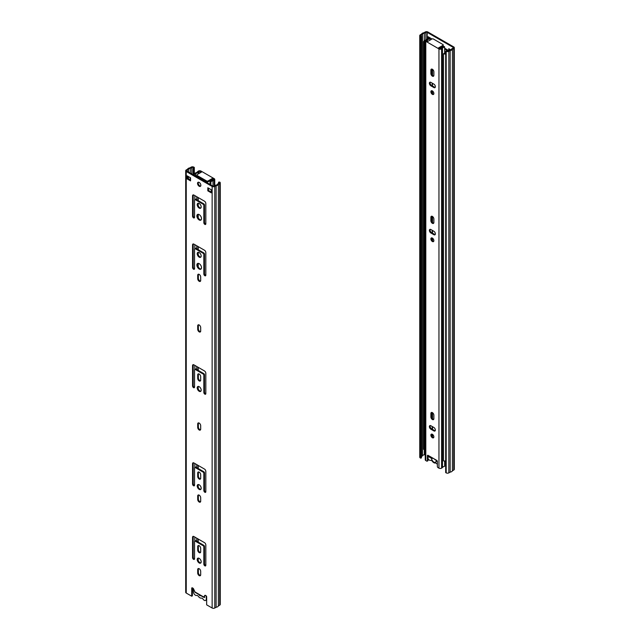 <?xml version="1.0" encoding="UTF-8"?>
<svg xmlns="http://www.w3.org/2000/svg" width="640" height="640" viewBox="0 0 640 640"><rect width="100%" height="100%" fill="white"/><g stroke="black" fill="none" stroke-linecap="round" stroke-linejoin="round"><path stroke-width="0.96" d="M435.84 459.848A1.408 0.816 60 0 1 434.488 459.072M433.264 458.36L431.528 458.36A3.288 1.896 -120 0 0 433.84 462.064A3.288 1.896 -120 0 0 436.144 461.024L436.144 460.36M428.064 458.712A2.816 1.624 -120 0 0 430.672 460.36A1.88 1.08 -120 0 1 432.24 461.192A4.04 2.328 -120 0 0 435.432 463.04A1.88 1.08 -120 0 1 437 464.008A2.816 1.624 -120 0 0 437.36 464.472M431.528 458.36L429.024 456.912L429.024 456.296L432.2 457.744M437.264 461.056L436.144 460.408A3.288 1.896 -120 0 0 436.08 459.992M437.36 461.72L436.144 461.024M429.56 456.608L429.024 456.912M420.96 35.984A0.936 0.544 180 0 1 420.96 35.216L421.456 36.272L420.296 36.368A1.88 1.08 180 0 1 419.744 35.6A1.88 1.08 180 0 1 420.296 34.832L421.624 34.072A2.944 1.704 180 0 1 423.88 32.768L425.208 32A1.88 1.08 180 0 1 427.864 32L453.752 46.944A1.88 1.08 180 0 1 454.304 47.712A1.88 1.08 180 0 1 453.752 48.48L452.424 49.248L452.424 470.8A2.944 1.704 180 0 1 450.168 472.104L448.84 472.872L448.84 51.312A1.88 1.08 180 0 1 446.184 51.312L445.688 51.024L445.688 472.584L446.184 472.872A1.88 1.08 -0 0 0 448.84 472.872M449.44 49.056L449.44 50.2M428.728 37.096L428.728 38.416M421.456 456.488L422.504 455.888L422.504 34.328A2.008 1.16 180 0 1 424.328 33.272L425.872 32.384A0.936 0.544 180 0 1 427.2 32.384L453.088 47.328A0.936 0.544 180 0 1 453.088 48.096L451.544 48.984A2.008 1.16 180 0 1 449.72 50.04L448.176 50.928A0.936 0.544 180 0 1 446.848 50.928L445.688 51.024M427.088 39.256A4.696 2.712 180 0 0 427.224 39.12A0.936 0.544 0 0 1 428.08 38.848L428.064 36.712L431.512 38.704L431.512 39.28M441.544 47.056A2.344 1.352 60 0 1 441.32 47.256A2.344 1.352 60 0 1 441.032 47.352M444.656 48.296A1.88 1.08 0 0 1 445.176 48.512L448.776 50.584L448.776 48.672L450.752 49.816M422.504 455.888A2.008 1.16 180 0 1 424.328 454.832L425.256 454.296M421.456 36.272L421.456 457.832L420.792 458.216L420.296 457.928L420.296 36.368M419.744 35.6L419.744 457.16A1.88 1.08 0 0 0 420.296 457.928M420.792 36.656L420.792 458.216M453.752 48.48L453.752 470.04A1.88 1.08 0 0 0 454.304 469.272L454.304 47.712M453.752 470.04L452.424 470.8M452.424 49.248A2.944 1.704 180 0 1 450.168 50.552L450.168 472.104M450.168 50.552L448.84 51.312M420.96 35.216L422.504 34.328M424.328 33.272L424.328 40.688M424.328 449.392L424.328 454.832M448.104 50.968L444.656 48.976M440.712 48.616L439.776 48.08M424.648 448.488A2.488 1.44 180 0 1 425.256 447.896M425.256 40.904A2.488 1.44 0 0 0 424.536 41.912A2.488 1.44 0 0 0 424.648 42.336L424.648 449.336L423.752 449.496A3.424 1.976 180 0 1 423.592 448.912L423.592 41.912A3.424 1.976 0 0 0 423.752 42.504L423.752 449.496M445.688 53.896A3.424 1.976 0 0 1 443.528 53.92L443.808 53.4A2.488 1.44 0 0 0 445.688 53.304M441.368 48.224L440.44 47.696M425.368 40.184A3.424 1.976 0 0 0 423.592 41.912M443.528 53.92L443.528 460.92A3.424 1.976 180 0 0 445.688 460.896M423.752 42.504L424.648 42.336M427.208 461.152L427.872 460.768A0.936 0.544 -120 0 0 428.064 460.344L427.4 460.728A0.936 0.544 60 0 1 426.736 461.112L425.808 460.568A1.88 1.08 180 0 1 425.256 459.808L425.256 40.544A1.88 1.08 0 0 0 425.808 41.312L438.952 48.904A1.88 1.08 0 0 0 441.608 48.904A4.696 2.712 0 0 0 442.472 48.208A4.696 2.712 180 0 1 444.656 46.984L444.256 46.496A5.632 3.248 180 0 0 441.632 47.968A3.752 2.168 0 0 1 440.944 48.52A0.936 0.544 0 0 1 439.616 48.52L438.52 47.888L442.968 45.32L442.968 46.24A0.936 0.544 -0 0 0 443.24 45.856L443.24 44.936A0.936 0.544 180 0 1 442.968 45.32M427.4 460.728L427.4 455.744L428.064 455.36A0.936 0.544 -120 0 0 427.4 455.744M428.064 460.344L428.064 455.36L436.696 460.344A0.936 0.544 -120 0 1 437.36 461.488L437.36 466.472A0.936 0.544 60 0 0 438.016 467.624L438.952 468.16L438.952 48.904M430.888 429.2A2.112 1.216 60 0 1 429.504 427.344A2.112 1.216 60 0 1 429.832 425.648A2.112 1.216 60 0 1 430.888 425.752L433.872 427.48A2.112 1.216 60 0 1 435.248 429.344A2.112 1.216 60 0 1 434.928 431.032A2.112 1.216 60 0 1 433.872 430.928L430.888 429.2L431.552 428.824L434.536 430.544A2.112 1.216 -120 0 0 435.208 430.752M432.376 437.728A2.112 1.216 60 0 1 431 435.872A2.112 1.216 60 0 1 431.32 434.176A2.112 1.216 60 0 1 433.432 435.4A2.112 1.216 60 0 1 433.432 437.832A2.112 1.216 60 0 1 432.376 437.728M433.872 418.664A2.112 1.216 60 0 1 433.432 419.632A2.112 1.216 60 0 1 431.808 419.064A2.112 1.216 60 0 1 430.888 416.944L430.888 413.488A2.112 1.216 60 0 1 431.32 412.528A2.112 1.216 60 0 1 432.952 413.088A2.112 1.216 60 0 1 433.872 415.216L433.872 418.664M430.888 232.984A2.112 1.216 60 0 1 429.504 231.128A2.112 1.216 60 0 1 429.832 229.432A2.112 1.216 60 0 1 430.888 229.536L433.872 231.264A2.112 1.216 60 0 1 435.248 233.128A2.112 1.216 60 0 1 434.928 234.816A2.112 1.216 60 0 1 433.872 234.712L430.888 232.984L431.552 232.608L434.536 234.328A2.112 1.216 -120 0 0 435.208 234.536M432.376 241.512A2.112 1.216 60 0 1 431 239.656A2.112 1.216 60 0 1 431.32 237.96A2.112 1.216 60 0 1 433.432 239.184A2.112 1.216 60 0 1 433.432 241.616A2.112 1.216 60 0 1 432.376 241.512M433.872 222.448A2.112 1.216 60 0 1 433.432 223.416A2.112 1.216 60 0 1 431.808 222.848A2.112 1.216 60 0 1 430.888 220.72L430.888 217.272A2.112 1.216 60 0 1 431.32 216.304A2.112 1.216 60 0 1 432.952 216.872A2.112 1.216 60 0 1 433.872 219L433.872 222.448M433.872 75.288A2.112 1.216 60 0 1 433.432 76.256A2.112 1.216 60 0 1 431.808 75.688A2.112 1.216 60 0 1 430.888 73.56L430.888 70.112A2.112 1.216 60 0 1 431.32 69.144A2.112 1.216 60 0 1 432.952 69.712A2.112 1.216 60 0 1 433.872 71.84L433.872 75.288M432.376 94.352A2.112 1.216 60 0 1 431 92.488A2.112 1.216 60 0 1 431.32 90.8A2.112 1.216 60 0 1 433.432 92.016A2.112 1.216 60 0 1 433.432 94.456A2.112 1.216 60 0 1 432.376 94.352M430.888 85.824A2.112 1.216 60 0 1 429.504 83.96A2.112 1.216 60 0 1 429.832 82.272A2.112 1.216 60 0 1 430.888 82.376L433.872 84.104A2.112 1.216 60 0 1 435.248 85.96A2.112 1.216 60 0 1 434.928 87.656A2.112 1.216 60 0 1 433.872 87.552L430.888 85.824L431.552 85.44L434.536 87.168A2.112 1.216 -120 0 0 435.208 87.368M425.256 40.544A1.88 1.08 0 0 1 425.808 39.776A4.696 2.712 0 0 1 427 39.28A4.696 2.712 180 0 0 429.128 38.016L429.976 38.248A5.632 3.248 180 0 1 427.424 39.76A3.752 2.168 0 0 0 426.472 40.16A0.936 0.544 0 0 0 426.472 40.928L427.568 41.56L432.016 38.992A0.936 0.544 180 0 1 433.344 38.992L442.968 44.552A0.936 0.544 180 0 1 443.24 44.936M430.216 82.176A2.112 1.216 -120 0 0 431.552 85.44M431.704 90.696A2.112 1.216 -120 0 0 433.04 93.968A2.112 1.216 -120 0 0 433.712 94.176M431.704 69.048A2.112 1.216 -120 0 0 431.552 69.728L431.552 73.176A2.112 1.216 -120 0 0 433.712 75.968M431.704 216.208A2.112 1.216 -120 0 0 431.552 216.888L431.552 220.344A2.112 1.216 -120 0 0 433.712 223.128M431.704 237.864A2.112 1.216 -120 0 0 433.04 241.128A2.112 1.216 -120 0 0 433.712 241.336M430.216 229.336A2.112 1.216 -120 0 0 431.552 232.608M431.704 412.424A2.112 1.216 -120 0 0 431.552 413.104L431.552 416.56A2.112 1.216 -120 0 0 433.712 419.344M431.704 434.08A2.112 1.216 -120 0 0 433.04 437.344A2.112 1.216 -120 0 0 433.712 437.552M430.216 425.552A2.112 1.216 -120 0 0 431.552 428.824M444.656 461.008L444.656 466.24A4.696 2.712 0 0 0 442.472 467.472A4.696 2.712 180 0 1 441.608 468.16A1.88 1.08 180 0 1 438.952 468.16M439.312 48.344L442.968 46.24M429.976 38.248L429.976 40.168M444.656 46.984L444.656 53.464M204.304 596.736L204.672 597.56L204.008 597.176L204.536 596.864M205.896 595.656A2.816 1.624 60 0 1 206.216 596.72A9.384 5.416 60 0 1 206.216 599.568A2.816 1.624 60 0 1 205.664 600.448A2.816 1.624 60 0 1 203.016 599.096A1.88 1.08 -120 0 0 201.456 598.128A4.04 2.328 60 0 1 198.256 596.28A1.88 1.08 -120 0 0 196.688 595.448A2.816 1.624 60 0 1 193.496 592.224A9.384 5.416 60 0 1 193.496 589.376A2.816 1.624 60 0 1 193.608 589.016M198.896 594.224L195.04 592M200.696 595.576A1.408 0.816 60 0 1 200.56 595.688A1.408 0.816 60 0 1 199.016 594.616M200.688 501.176A2.112 1.216 60 0 1 200.248 502.144A2.112 1.216 60 0 1 198.624 501.576A2.112 1.216 60 0 1 197.696 499.448L197.696 496A2.112 1.216 60 0 1 198.136 495.032A2.112 1.216 60 0 1 199.76 495.6A2.112 1.216 60 0 1 200.688 497.728L200.688 501.176M198.52 494.936A2.112 1.216 -120 0 0 198.36 495.616L198.36 499.064A2.112 1.216 -120 0 0 200.528 501.856M200.688 429.128A2.112 1.216 60 0 1 200.248 430.096A2.112 1.216 60 0 1 198.624 429.528A2.112 1.216 60 0 1 197.696 427.4L197.696 423.952A2.112 1.216 60 0 1 198.136 422.984A2.112 1.216 60 0 1 199.76 423.552A2.112 1.216 60 0 1 200.688 425.68L200.688 429.128M198.52 422.888A2.112 1.216 -120 0 0 198.36 423.568L198.36 427.016A2.112 1.216 -120 0 0 200.528 429.808M200.688 331.016A2.112 1.216 60 0 1 200.248 331.984A2.112 1.216 60 0 1 198.624 331.416A2.112 1.216 60 0 1 197.696 329.296L197.696 325.84A2.112 1.216 60 0 1 198.136 324.88A2.112 1.216 60 0 1 199.76 325.44A2.112 1.216 60 0 1 200.688 327.568L200.688 331.016M198.52 324.776A2.112 1.216 -120 0 0 198.36 325.464L198.36 328.912A2.112 1.216 -120 0 0 200.528 331.696M205.28 595.312L203.648 597.28L204.808 595.424A0.936 0.544 60 0 1 205.384 595.368L205.992 595.72A0.936 0.544 60 0 1 206.656 596.864L206.656 604.84L212.136 608A1.88 1.08 0 0 0 214.792 608L214.792 186.44A1.88 1.08 180 0 1 212.136 186.44L186.248 171.496A1.88 1.08 180 0 1 185.696 170.728A1.88 1.08 180 0 1 186.248 169.96L187.576 169.2A2.944 1.704 180 0 1 189.832 167.896L191.16 167.128A1.88 1.08 180 0 1 193.816 167.128L194.312 167.416L194.312 173.744M191.728 588.248L192.392 587.864L192.392 595.832L191.728 596.216L191.728 588.248A0.936 0.544 60 0 1 192.392 587.864L193 588.216A0.936 0.544 60 0 1 193.576 588.936L195.128 592.368L203.648 597.28M191.728 596.216L186.248 593.056L186.248 171.496M205.832 544.96L205.832 565.272A1.408 0.816 60 0 1 205.536 565.912A1.408 0.816 60 0 1 204.456 565.536A1.408 0.816 60 0 1 203.84 564.12L203.84 546.872A0.936 0.544 -120 0 0 203.176 545.728L195.208 541.128A0.936 0.544 -120 0 0 194.544 541.512L194.544 558.752A1.408 0.816 60 0 1 194.256 559.4A1.408 0.816 60 0 1 193.168 559.024A1.408 0.816 60 0 1 192.552 557.608L192.552 537.296A1.88 1.08 60 0 1 192.944 536.432A1.88 1.08 60 0 1 193.88 536.528L204.504 542.656A1.88 1.08 60 0 1 205.832 544.96M197.696 546.584A2.112 1.216 60 0 1 198.136 545.616A2.112 1.216 60 0 1 199.76 546.184A2.112 1.216 60 0 1 200.688 548.312L200.688 551.76A2.112 1.216 60 0 1 200.248 552.728A2.112 1.216 60 0 1 198.624 552.16A2.112 1.216 60 0 1 197.696 550.032L197.696 546.584L198.36 546.2L198.36 549.656A2.112 1.216 -120 0 0 200.528 552.44M199.192 558.368A2.816 1.624 60 0 1 201.032 560.856A2.816 1.624 60 0 1 200.6 563.112A2.816 1.624 60 0 1 197.784 561.48A2.816 1.624 60 0 1 197.784 558.232A2.816 1.624 60 0 1 199.192 558.368M197.696 569.584A2.112 1.216 60 0 1 198.136 568.616A2.112 1.216 60 0 1 199.76 569.176A2.112 1.216 60 0 1 200.688 571.304L200.688 574.752A2.112 1.216 60 0 1 200.248 575.72A2.112 1.216 60 0 1 198.624 575.152A2.112 1.216 60 0 1 197.696 573.032L197.696 569.584L198.36 569.2L198.36 572.648A2.112 1.216 -120 0 0 200.528 575.44M194.544 467.928L194.544 485.176A1.408 0.816 60 0 1 194.256 485.816A1.408 0.816 60 0 1 193.168 485.44A1.408 0.816 60 0 1 192.552 484.024L192.552 463.712A1.88 1.08 60 0 1 192.944 462.856A1.88 1.08 60 0 1 193.88 462.944L204.504 469.08A1.88 1.08 60 0 1 205.832 471.376L205.832 491.688A1.408 0.816 60 0 1 205.536 492.336A1.408 0.816 60 0 1 204.456 491.952A1.408 0.816 60 0 1 203.84 490.536L203.84 473.296A0.936 0.544 -120 0 0 203.176 472.144L195.208 467.544A0.936 0.544 -120 0 0 194.544 467.928M199.192 484.792A2.816 1.624 60 0 1 201.032 487.272A2.816 1.624 60 0 1 200.6 489.528A2.816 1.624 60 0 1 197.784 487.904A2.816 1.624 60 0 1 197.784 484.648A2.816 1.624 60 0 1 199.192 484.792M197.696 473.008A2.112 1.216 60 0 1 198.136 472.04A2.112 1.216 60 0 1 199.76 472.608A2.112 1.216 60 0 1 200.688 474.728L200.688 478.176A2.112 1.216 60 0 1 200.248 479.144A2.112 1.216 60 0 1 198.624 478.584A2.112 1.216 60 0 1 197.696 476.456L197.696 473.008L198.36 472.624L198.36 476.072A2.112 1.216 -120 0 0 200.528 478.864M205.832 373.272L205.832 393.584A1.408 0.816 60 0 1 205.536 394.224A1.408 0.816 60 0 1 204.456 393.848A1.408 0.816 60 0 1 203.84 392.432L203.84 375.184A0.936 0.544 -120 0 0 203.176 374.032L195.208 369.44A0.936 0.544 -120 0 0 194.544 369.816L194.544 387.064A1.408 0.816 60 0 1 194.256 387.712A1.408 0.816 60 0 1 193.168 387.336A1.408 0.816 60 0 1 192.552 385.912L192.552 365.608A1.88 1.08 60 0 1 192.944 364.744A1.88 1.08 60 0 1 193.88 364.84L204.504 370.968A1.88 1.08 60 0 1 205.832 373.272M199.192 386.68A2.816 1.624 60 0 1 201.032 389.16A2.816 1.624 60 0 1 200.6 391.424A2.816 1.624 60 0 1 197.784 389.792A2.816 1.624 60 0 1 197.784 386.544A2.816 1.624 60 0 1 199.192 386.68M197.696 374.896A2.112 1.216 60 0 1 198.136 373.928A2.112 1.216 60 0 1 199.76 374.496A2.112 1.216 60 0 1 200.688 376.624L200.688 380.072A2.112 1.216 60 0 1 200.248 381.04A2.112 1.216 60 0 1 198.624 380.472A2.112 1.216 60 0 1 197.696 378.344L197.696 374.896L198.36 374.512L198.36 377.96A2.112 1.216 -120 0 0 200.528 380.752M205.832 252.552L205.832 275.16A1.408 0.816 60 0 1 205.536 275.808A1.408 0.816 60 0 1 204.456 275.424A1.408 0.816 60 0 1 203.84 274.008L203.84 254.464A0.936 0.544 -120 0 0 203.176 253.32L195.208 248.72A0.936 0.544 -120 0 0 194.544 249.104L194.544 268.648A1.408 0.816 60 0 1 194.256 269.288A1.408 0.816 60 0 1 193.168 268.912A1.408 0.816 60 0 1 192.552 267.496L192.552 244.888A1.88 1.08 60 0 1 192.944 244.024A1.88 1.08 60 0 1 193.88 244.12L204.504 250.248A1.88 1.08 60 0 1 205.832 252.552M199.192 263.664A3.288 1.896 60 0 1 201.336 266.56A3.288 1.896 60 0 1 200.832 269.192A3.288 1.896 60 0 1 197.552 267.296A3.288 1.896 60 0 1 197.552 263.504A3.288 1.896 60 0 1 199.192 263.664M197.696 275.256A2.112 1.216 60 0 1 198.136 274.288A2.112 1.216 60 0 1 199.76 274.856A2.112 1.216 60 0 1 200.688 276.984L200.688 280.432A2.112 1.216 60 0 1 200.248 281.4A2.112 1.216 60 0 1 198.624 280.832A2.112 1.216 60 0 1 197.696 278.704L197.696 275.256L198.36 274.872L198.36 278.32A2.112 1.216 -120 0 0 200.528 281.112M199.192 203.496A2.816 1.624 60 0 1 201.032 205.976A2.816 1.624 60 0 1 200.6 208.232A2.816 1.624 60 0 1 197.784 206.608A2.816 1.624 60 0 1 197.784 203.36A2.816 1.624 60 0 1 199.192 203.496M190.56 180.888L187.112 178.888L187.112 175.824L190.56 177.816L190.56 180.888M199.192 182.416A2.344 1.352 60 0 1 200.728 184.488A2.344 1.352 60 0 1 200.368 186.368A2.344 1.352 60 0 1 198.016 185.008A2.344 1.352 60 0 1 198.016 182.304A2.344 1.352 60 0 1 199.192 182.416M211.272 192.84L207.824 190.848L207.824 187.784L211.272 189.776L211.272 192.84M199.192 252.552A2.816 1.624 60 0 1 201.032 255.032A2.816 1.624 60 0 1 200.6 257.288A2.816 1.624 60 0 1 197.784 255.664A2.816 1.624 60 0 1 197.784 252.408A2.816 1.624 60 0 1 199.192 252.552M199.192 214.608A3.288 1.896 60 0 1 201.336 217.504A3.288 1.896 60 0 1 200.832 220.136A3.288 1.896 60 0 1 197.552 218.24A3.288 1.896 60 0 1 197.552 214.448A3.288 1.896 60 0 1 199.192 214.608M205.832 203.496L205.832 223.808A1.408 0.816 60 0 1 205.536 224.448A1.408 0.816 60 0 1 204.456 224.072A1.408 0.816 60 0 1 203.84 222.656L203.84 205.408A0.936 0.544 -120 0 0 203.176 204.264L195.208 199.664A0.936 0.544 -120 0 0 194.544 200.048L194.544 217.296A1.408 0.816 60 0 1 194.256 217.936A1.408 0.816 60 0 1 193.168 217.56A1.408 0.816 60 0 1 192.552 216.144L192.552 195.832A1.88 1.08 60 0 1 192.944 194.968A1.88 1.08 60 0 1 193.88 195.064L204.504 201.2A1.88 1.08 60 0 1 205.832 203.496M218.544 183.512L218.544 182.168L219.04 182.456A0.936 0.544 180 0 1 219.04 183.224L217.496 184.112A2.008 1.16 180 0 1 215.672 185.168L214.128 186.056A0.936 0.544 180 0 1 212.8 186.056L186.912 171.112A0.936 0.544 180 0 1 186.912 170.344L188.456 169.456A2.008 1.16 180 0 1 190.28 168.4L191.824 167.512A0.936 0.544 180 0 1 193.152 167.512L193.648 167.8L193.648 173.928M193.336 194.888A1.88 1.08 -120 0 0 193.216 195.448L193.216 215.76A1.408 0.816 -120 0 0 194.504 217.6M194.744 199.616L195.4 199.232A0.936 0.544 60 0 1 195.872 199.28L203.84 203.88A0.936 0.544 60 0 1 204.504 205.032L204.504 222.272A1.408 0.816 -120 0 0 205.784 224.112M197.912 214.312A3.288 1.896 -120 0 0 198.216 217.856A3.288 1.896 -120 0 0 201.136 219.888M198.152 252.288A2.816 1.624 -120 0 0 198.448 255.28A2.816 1.624 -120 0 0 200.896 257.024M208.488 188.168L208.488 190.464L211.272 192.072M198.4 182.192A2.344 1.352 -120 0 0 198.68 184.632A2.344 1.352 -120 0 0 200.648 186.088M187.776 176.208L187.776 178.512L190.56 180.12M198.152 203.232A2.816 1.624 -120 0 0 198.448 206.224A2.816 1.624 -120 0 0 200.896 207.976M198.52 274.192A2.112 1.216 -120 0 0 198.36 274.872M197.912 263.368A3.288 1.896 -120 0 0 198.216 266.912A3.288 1.896 -120 0 0 201.136 268.944M193.336 243.936A1.88 1.08 -120 0 0 193.216 244.504L193.216 267.112A1.408 0.816 -120 0 0 194.504 268.952M194.744 248.672L195.4 248.288A0.936 0.544 60 0 1 195.872 248.336L203.84 252.936A0.936 0.544 60 0 1 204.504 254.08L204.504 273.624A1.408 0.816 -120 0 0 205.784 275.472M198.52 373.832A2.112 1.216 -120 0 0 198.36 374.512M198.152 386.416A2.816 1.624 -120 0 0 198.448 389.408A2.816 1.624 -120 0 0 200.896 391.16M193.336 364.656A1.88 1.08 -120 0 0 193.216 365.224L193.216 385.536A1.408 0.816 -120 0 0 194.504 387.376M194.744 369.392L195.4 369.008A0.936 0.544 60 0 1 195.872 369.056L203.84 373.648A0.936 0.544 60 0 1 204.504 374.8L204.504 392.048A1.408 0.816 -120 0 0 205.784 393.888M198.52 471.936A2.112 1.216 -120 0 0 198.36 472.624M198.152 484.528A2.816 1.624 -120 0 0 198.448 487.52A2.816 1.624 -120 0 0 200.896 489.272M194.744 467.496L195.4 467.112A0.936 0.544 60 0 1 195.872 467.16L203.84 471.76A0.936 0.544 60 0 1 204.504 472.912L204.504 490.152A1.408 0.816 -120 0 0 205.784 492M193.336 462.768A1.88 1.08 -120 0 0 193.216 463.328L193.216 483.64A1.408 0.816 -120 0 0 194.504 485.48M198.52 568.512A2.112 1.216 -120 0 0 198.36 569.2M198.152 558.112A2.816 1.624 -120 0 0 198.448 561.104A2.816 1.624 -120 0 0 200.896 562.848M198.52 545.52A2.112 1.216 -120 0 0 198.36 546.2M193.336 536.344A1.88 1.08 -120 0 0 193.216 536.912L193.216 557.224A1.408 0.816 -120 0 0 194.504 559.064M194.744 541.08L195.4 540.696A0.936 0.544 60 0 1 195.872 540.744L203.84 545.344A0.936 0.544 60 0 1 204.504 546.488L204.504 563.736A1.408 0.816 -120 0 0 205.784 565.576M219.704 183.608L219.704 605.168A1.88 1.08 0 0 0 220.256 604.4L220.256 182.84A1.88 1.08 180 0 1 219.704 183.608L218.376 184.376L218.376 605.928A2.944 1.704 180 0 1 216.12 607.232L214.792 608M219.704 605.168L218.376 605.928M187.112 178.888L187.776 178.512M207.824 190.848L208.488 190.464M218.544 182.168L219.704 182.072A1.88 1.08 180 0 1 220.256 182.84M218.376 184.376A2.944 1.704 180 0 1 216.12 185.672L216.12 607.232M216.12 185.672L214.792 186.44M185.696 170.728L185.696 592.288A1.88 1.08 0 0 0 186.248 593.056M188.456 178.904L188.456 176.6M188.456 172L188.456 169.456M193.152 588.32L193.152 589.072A0.936 0.544 0 0 0 192.392 588.912M190.28 168.4L190.28 173.056M193.648 167.8L194.312 167.416M195.344 174.176A2.488 1.44 0 0 0 193.36 174.832M195.344 173.632A3.424 1.976 0 0 0 192.68 174.448M213.528 179.808A0.936 0.544 0 0 0 213.528 179.048L213.528 179.808A3.752 2.168 0 0 1 212.576 180.216A5.632 3.248 180 0 0 210.024 181.728L210.872 181.96A4.696 2.712 180 0 1 213 180.696A4.696 2.712 0 0 0 214.192 180.192A1.88 1.08 0 0 0 214.744 179.432A1.88 1.08 0 0 0 214.192 178.664L201.048 171.072A1.88 1.08 0 0 0 198.392 171.072A4.696 2.712 0 0 0 197.528 171.768A4.696 2.712 180 0 1 195.344 172.992L195.744 176.208M213.528 179.048L212.432 178.416L212.432 179.336L207.984 181.904L207.984 180.984A0.936 0.544 180 0 1 206.656 180.984L197.032 175.424A0.936 0.544 180 0 1 197.032 174.656L201.48 172.088L200.384 171.456A0.936 0.544 0 0 0 199.056 171.456A3.752 2.168 0 0 0 198.368 172.008A5.632 3.248 180 0 1 195.744 173.48M196.76 175.04L196.76 175.96A0.936 0.544 0 0 0 197.032 176.344L206.656 181.904A0.936 0.544 0 0 0 207.984 181.904M212.432 178.416L207.984 180.984M210.024 181.728L210.024 184.456M195.344 172.992L195.344 175.976M210.872 181.96L210.872 184.944M445.688 461.304L444.656 461.896M453.088 48.096L453.088 47.328M427.2 32.384L427.2 39.144M446.184 51.312L446.184 472.872M425.872 39.744L425.872 32.384M432.528 436.944L432.528 434.376M432.528 429.384L432.528 426.704M432.528 418.744L432.528 412.72M432.528 240.728L432.528 238.16M432.528 233.168L432.528 230.488M432.528 222.528L432.528 216.504M432.528 93.568L432.528 91M432.528 86.008L432.528 83.328M432.528 75.36L432.528 69.344M425.808 41.312L425.808 460.568M433.872 430.928L434.536 430.544M430.888 413.488L431.552 413.104M430.888 416.944L431.552 416.56M433.872 234.712L434.536 234.328M430.888 217.272L431.552 216.888M430.888 220.72L431.552 220.344M430.888 70.112L431.552 69.728M430.888 73.56L431.552 73.176M433.872 87.552L434.536 87.168M426.472 40.928L426.472 40.16M427.424 39.76L427.424 41.48M441.608 48.904L441.608 468.16M442.472 48.208L442.472 467.472M206.216 599.568L206.656 599.304M197.696 499.448L198.36 499.064M197.696 496L198.36 495.616M197.696 427.4L198.36 427.016M197.696 423.952L198.36 423.568M197.696 329.296L198.36 328.912M197.696 325.84L198.36 325.464M203.72 597.008L194.664 591.784M212.136 186.44L212.136 608M195.208 541.128L195.872 540.744M203.176 545.728L203.84 545.344M203.84 546.872L204.504 546.488M203.84 564.12L204.504 563.736M192.552 537.296L193.216 536.912M192.552 557.608L193.216 557.224M197.696 550.032L198.36 549.656M197.696 573.032L198.36 572.648M192.552 463.712L193.216 463.328M192.552 484.024L193.216 483.64M203.176 472.144L203.84 471.76M203.84 473.296L204.504 472.912M203.84 490.536L204.504 490.152M195.208 467.544L195.872 467.16M197.696 476.456L198.36 476.072M195.208 369.44L195.872 369.056M203.176 374.032L203.84 373.648M203.84 375.184L204.504 374.8M203.84 392.432L204.504 392.048M192.552 365.608L193.216 365.224M192.552 385.912L193.216 385.536M197.696 378.344L198.36 377.96M195.208 248.72L195.872 248.336M203.176 253.32L203.84 252.936M203.84 254.464L204.504 254.08M203.84 274.008L204.504 273.624M192.552 244.888L193.216 244.504M192.552 267.496L193.216 267.112M197.696 278.704L198.36 278.32M195.208 199.664L195.872 199.28M203.176 204.264L203.84 203.88M203.84 205.408L204.504 205.032M203.84 222.656L204.504 222.272M192.552 195.832L193.216 195.448M192.552 216.144L193.216 215.76M219.04 183.224L219.04 182.456M186.912 170.344L186.912 171.112M191.824 173.952L191.824 167.512M193.152 167.512L193.152 174.144M194.824 541.032L194.824 537.072M194.824 467.448L194.824 463.488M194.824 369.344L194.824 365.376M194.824 248.624L194.824 244.664M194.824 199.568L194.824 195.608M196.744 196.712L196.744 199.784M196.744 245.768L196.744 248.832M196.744 366.488L196.744 369.552M196.744 464.6L196.744 467.664M196.744 538.176L196.744 541.24M198.024 560.12L198.024 558.336M198.024 541.984L198.024 538.912M198.024 486.536L198.024 484.752M198.024 468.4L198.024 465.336M198.024 388.432L198.024 386.648M198.024 370.296L198.024 367.224M198.024 266.544L198.024 263.352M198.024 254.296L198.024 252.512M198.024 249.576L198.024 246.504M198.024 217.496L198.024 214.296M198.024 205.24L198.024 203.464M198.024 200.52L198.024 197.456M190.416 177.728L190.416 180.032M198.216 182.736L198.216 183.264M198.216 197.568L198.216 200.632M198.216 203.224L198.216 205.76M198.216 214.296L198.216 217.856M198.216 246.616L198.216 249.688M198.216 252.28L198.216 254.816M198.216 263.352L198.216 266.912M198.216 367.336L198.216 370.4M198.216 386.416L198.216 388.944M198.216 465.448L198.216 468.512M198.216 484.52L198.216 487.056M198.216 539.024L198.216 542.096M198.216 558.104L198.216 560.64M200.384 178.888L200.384 178.28M200.384 172.72L200.384 171.456M206.656 180.984L206.656 181.904M197.032 176.344L197.032 175.424M199.056 171.456L199.056 173.488M199.056 177.512L199.056 178.128M198.368 172.008L198.368 173.888M198.368 177.112L198.368 177.728M214.192 186.016L214.192 180.192M213 180.696L213 186.144M445.688 461.872L444.656 462.464M432.2 69.16L432.2 74.976M432.2 83.136L432.2 85.816M432.2 90.808L432.2 93.176M432.2 216.32L432.2 222.136M432.2 230.296L432.2 232.976M432.2 237.976L432.2 240.344M432.2 412.536L432.2 418.352M432.2 426.512L432.2 429.192M432.2 434.192L432.2 436.56M205.664 600.448L206.656 599.872M190.136 179.872L190.136 177.576M214.744 179.432L214.744 185.704"/></g></svg>
